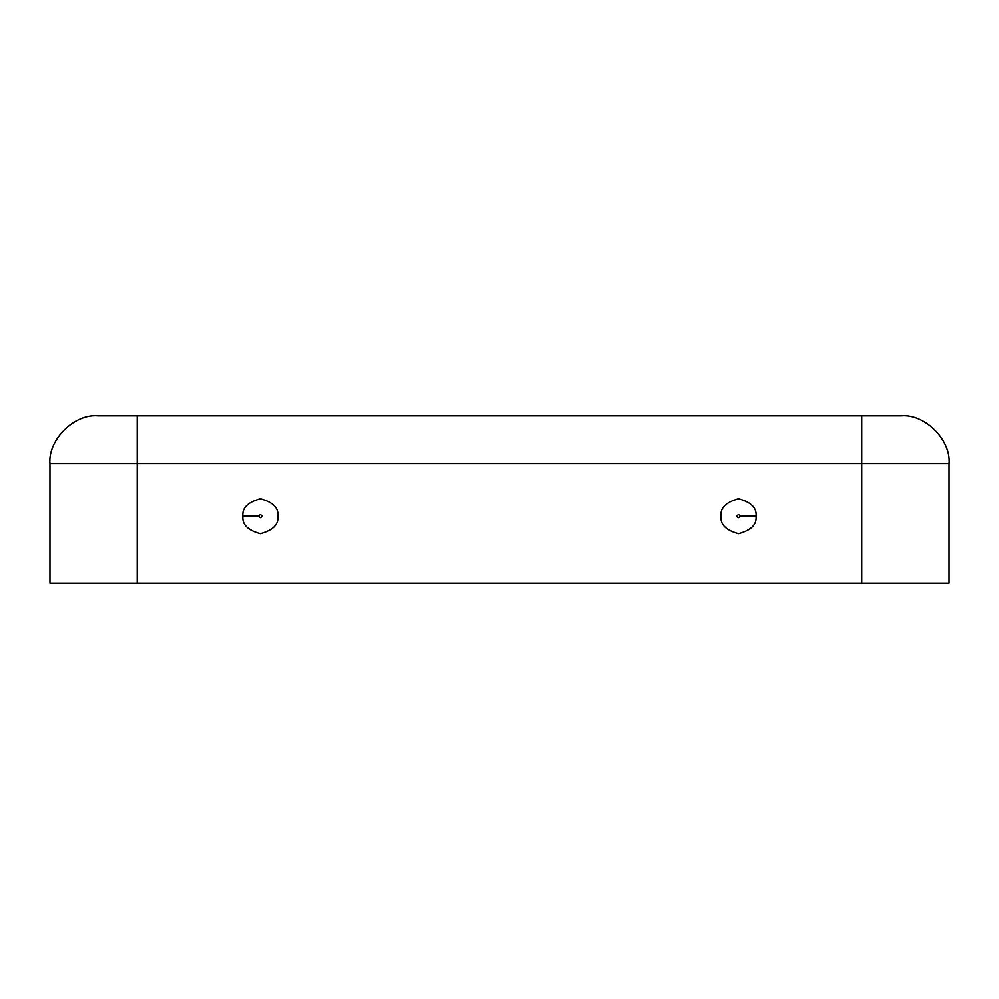 <?xml version="1.0" encoding="UTF-8"?>
<svg xmlns="http://www.w3.org/2000/svg" width="999" height="999" viewBox="0 0 999 999"><rect width="100%" height="100%" fill="white"/><g stroke="black" fill="none" stroke-linecap="round" stroke-linejoin="round"><path stroke-width="1.5" d="M861.775 583.191L861.775 463.636L137.225 463.636L137.225 583.191L949.05 583.191L949.05 463.636L861.775 463.636L861.775 583.191L137.225 583.191L137.225 463.636L49.95 463.636L49.95 583.191L137.225 583.191L49.95 583.191L49.95 463.636L861.775 463.636L861.775 415.809L901.223 415.809L137.225 415.809L861.775 415.809L861.775 463.636L949.05 463.636L949.05 583.191L861.775 583.191M756.081 516.233C757.067 524.487 751.248 530.307 738.623 533.691C725.998 530.307 720.179 524.487 721.166 516.233C720.179 507.992 725.998 502.172 738.623 498.788C751.248 502.172 757.067 507.992 756.081 516.233C757.067 507.992 751.248 502.172 738.623 498.788C725.998 502.172 720.179 507.992 721.166 516.233C720.179 524.487 725.998 530.307 738.623 533.691C751.248 530.307 757.067 524.487 756.081 516.233L740.247 516.233C739.16 514.31 738.074 514.31 737 516.233C738.074 518.169 739.16 518.169 740.247 516.233C738.323 516.233 738.323 516.233 740.247 516.233C739.16 518.169 738.074 518.169 737 516.233C738.074 514.31 739.16 514.31 740.247 516.233C738.323 516.233 738.323 516.233 740.247 516.233L756.081 516.233M242.919 516.233C241.933 507.992 247.752 502.172 260.377 498.788C273.002 502.172 278.821 507.992 277.834 516.233C278.821 524.487 273.002 530.307 260.377 533.691C247.752 530.307 241.933 524.487 242.919 516.233C241.933 524.487 247.752 530.307 260.377 533.691C273.002 530.307 278.821 524.487 277.834 516.233C278.821 507.992 273.002 502.172 260.377 498.788C247.752 502.172 241.933 507.992 242.919 516.233L258.753 516.233C259.84 518.169 260.926 518.169 262 516.233C260.926 514.31 259.84 514.31 258.753 516.233C259.84 514.31 260.926 514.31 262 516.233C260.926 518.169 259.84 518.169 258.753 516.233L242.919 516.233M97.777 415.809L137.225 415.809L137.225 463.636L137.225 415.809L97.777 415.809C74.113 413.673 47.815 439.972 49.95 463.636C47.815 439.972 74.113 413.673 97.777 415.809M949.05 463.636C951.185 439.972 924.887 413.673 901.223 415.809C924.887 413.673 951.185 439.972 949.05 463.636M740.247 516.233C739.16 514.31 738.074 514.31 737 516.233C738.823 518.244 739.834 517.969 740.034 515.422"/></g></svg>

